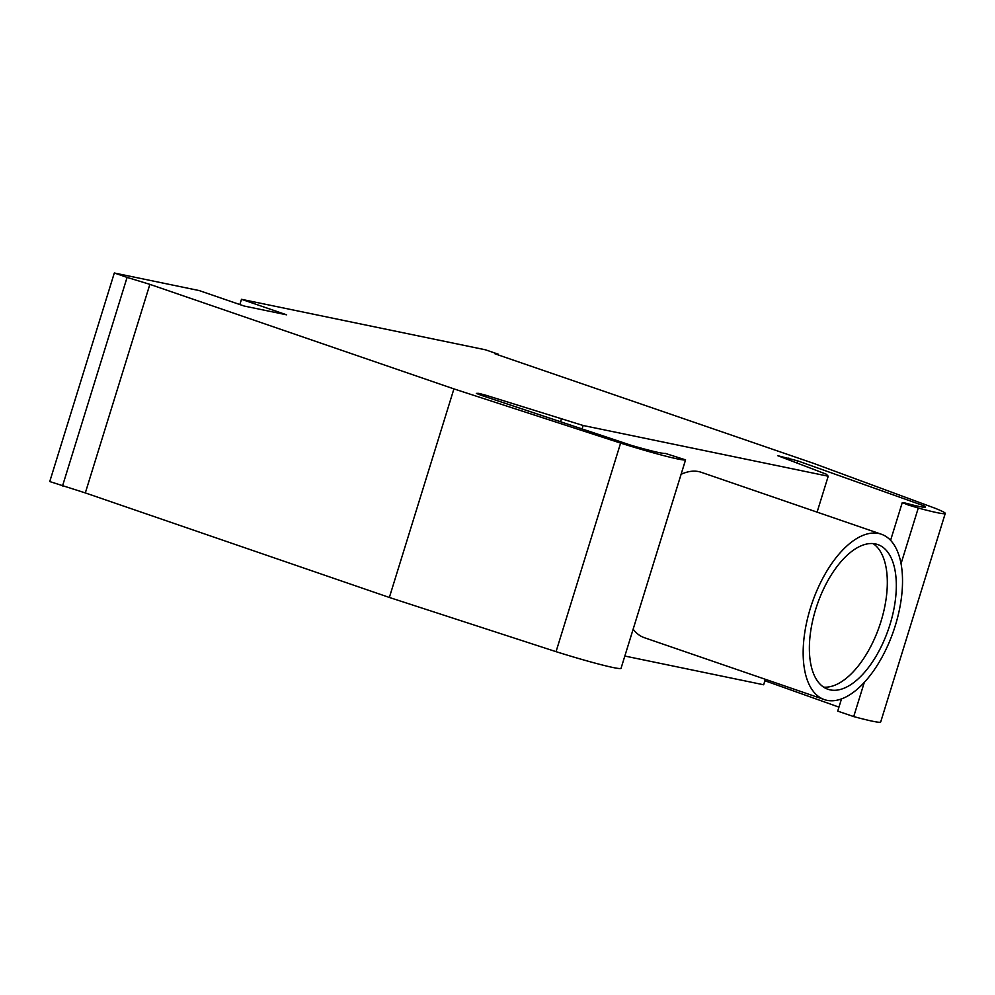 <?xml version="1.0" encoding="UTF-8"?>
<svg xmlns="http://www.w3.org/2000/svg" width="995" height="995" viewBox="0 0 995 995"><rect width="100%" height="100%" fill="white"/><g stroke="black" fill="none" stroke-linecap="round" stroke-linejoin="round"><path stroke-width="1.49" d="M239.857 304.557L241.486 299.308L485.473 349.805L498.371 354.245L494.988 353.81L813.524 463.334L934.753 508.122A61.989 3.383 -162.8 0 1 945.25 513.445A61.989 3.383 -162.8 0 1 918.273 508.035L907.614 504.763L902.278 502.562L905.164 503.035A49.626 2.711 17.2 0 0 925.537 507.04A49.626 2.711 17.2 0 0 924.293 505.957L923.907 507.226M841.496 698.925L837.715 711.126L853.71 716.587A61.989 3.383 17.2 0 0 880.687 721.997L945.25 513.445M924.293 505.957L797.617 460.847L796.945 463.011M764.906 680.742L838.959 707.122M241.486 299.308L286.597 314.818L244.161 306.037L199.174 290.565L114.313 273.003L49.75 481.555L85.321 492.923L389.356 597.46L556.043 651.663A61.989 3.383 17.2 0 0 621.004 668.416L621.017 668.354M797.617 460.847L777.667 455.66L826.347 474.217L828.213 476.219L583.132 425.499L486.07 395.301L485.622 396.781M486.07 395.301L478.769 393.348L478.495 394.231M561.317 419.355L560.571 421.768M583.132 425.499L582.063 428.944M624.848 656.041L763.65 684.771L765.354 679.311M828.213 476.219L817.094 512.126M788.824 458.061L788.314 459.715M498.371 354.245L498.159 354.904M478.769 393.348L476.331 393.386L481.493 395.413L631.041 445.262A49.626 2.711 17.2 0 0 665.307 453.397L685.555 459.864A61.989 3.383 -162.8 0 1 620.606 443.098L453.919 388.896L149.872 284.359L127.086 277.394L62.523 485.958M127.086 277.394L114.313 273.003M149.872 284.359L85.321 492.923M453.919 388.896L389.356 597.46M620.606 443.098L556.043 651.663M878.672 533.482A87.46 43.071 -71 0 1 881.284 534.203A87.46 43.071 -71 0 1 894.443 628.305A87.46 43.071 -71 0 1 827.019 700.331A87.46 43.071 -71 0 1 824.407 699.609A87.46 43.071 -71 0 1 811.248 605.507A87.46 43.071 -71 0 1 878.672 533.482M681.102 474.316A87.46 43.071 -71 0 1 698.714 471.605A87.46 43.071 -71 0 1 701.326 472.326L881.284 534.203M823.661 687.147A76.528 37.686 109 0 0 879.48 626.066A76.528 37.686 109 0 0 873.038 543.568M875.438 543.917A76.528 37.686 -71 0 1 877.727 544.539A76.528 37.686 -71 0 1 889.978 624.586A76.528 37.686 -71 0 1 830.253 689.896A76.528 37.686 -71 0 1 827.964 689.274A76.528 37.686 -71 0 1 816.447 606.938A76.528 37.686 -71 0 1 875.438 543.917M824.407 699.609L644.449 637.733A87.46 43.071 -71 0 1 633.143 629.226M918.273 508.035L901.035 563.705M864.282 682.446L853.71 716.587M685.555 459.864L621.004 668.416L685.58 459.839M902.278 502.562L890.587 540.347"/></g></svg>

